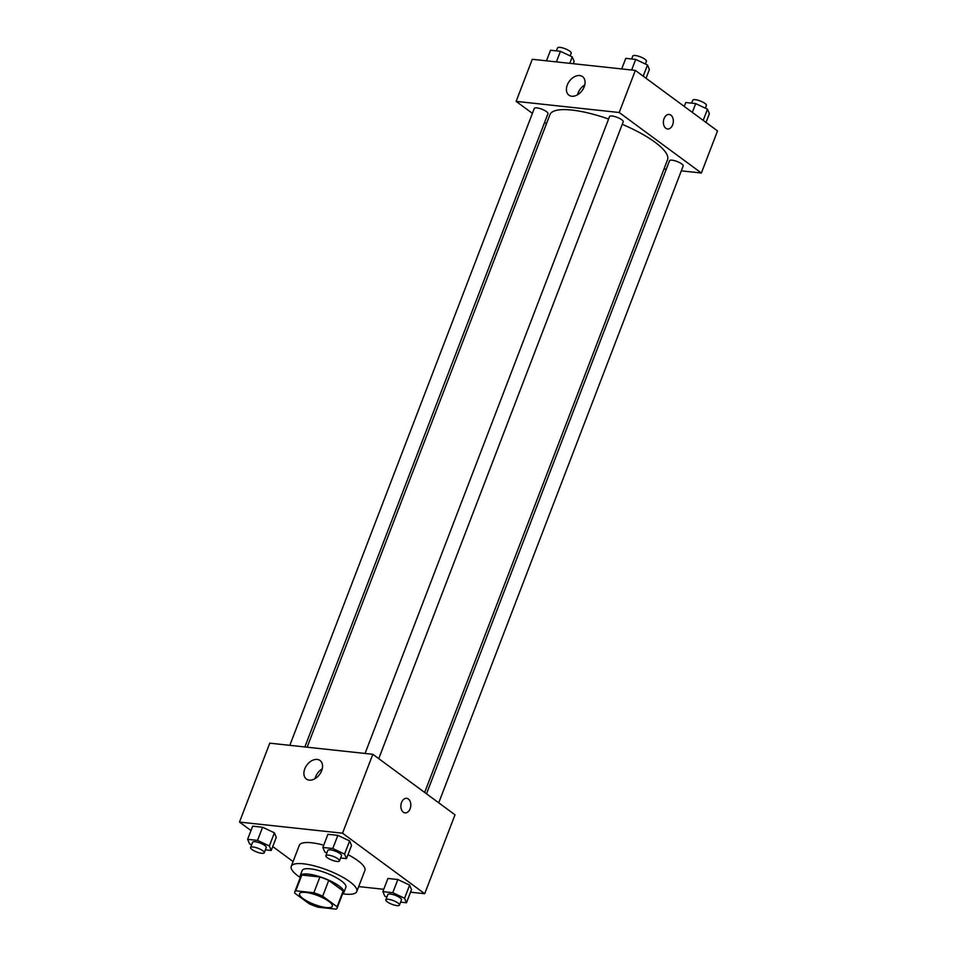 <?xml version="1.0" encoding="UTF-8"?>
<svg xmlns="http://www.w3.org/2000/svg" width="957" height="957" viewBox="0 0 957 957"><rect width="100%" height="100%" fill="white"/><g stroke="black" fill="none" stroke-linecap="round" stroke-linejoin="round"><path stroke-width="1.44" d="M328.825 901.374A17.561 4.737 21 0 1 332.33 906.267A17.561 4.737 21 0 1 314.243 904.401A17.561 4.737 21 0 1 299.553 893.694A17.561 4.737 21 0 1 311.312 893.503A17.561 4.737 21 0 1 328.825 901.374M313.848 892.761L295.773 890.811A22.657 6.113 21 0 0 294.792 891.864A22.657 6.113 21 0 0 294.78 893.168L309.195 903.779A22.657 6.113 21 0 0 318.035 907.2L336.11 909.15A22.657 6.113 21 0 0 337.091 908.097A22.657 6.113 21 0 0 337.103 906.793L322.688 896.183A22.657 6.113 21 0 0 313.848 892.761L319.913 876.983L301.838 875.033L295.773 890.811M337.103 906.793L343.168 891.015L328.753 880.404L322.688 896.183M343.168 891.015A22.657 6.113 21 0 1 343.156 892.319L337.091 908.097M294.792 891.864L300.845 876.074A22.657 6.113 21 0 1 301.838 875.033M319.913 876.983A22.657 6.113 21 0 1 328.753 880.404M342.582 893.802A23.411 6.316 -159 0 0 343.85 892.582A23.411 6.316 -159 0 0 324.267 878.299A23.411 6.316 -159 0 0 300.151 875.811A23.411 6.316 -159 0 0 300.283 877.557A35.11 9.474 21 0 1 291.239 866.36A35.11 9.474 21 0 1 314.757 865.989A35.11 9.474 21 0 1 349.784 881.72A35.11 9.474 21 0 1 356.794 891.517A35.11 9.474 21 0 1 342.582 893.814M300.151 875.811L302.161 870.547A23.411 6.316 21 0 1 317.844 870.308A23.411 6.316 21 0 1 341.194 880.787A23.411 6.316 21 0 1 345.872 887.33L343.85 892.582M348.001 854.649A35.11 9.474 21 0 1 357.87 860.678A35.11 9.474 21 0 1 364.88 870.475L356.794 891.517M291.239 866.36L299.314 845.318A35.11 9.474 21 0 1 323.741 845.187M358.696 886.589L383.745 889.292M410.529 892.187L424.717 893.718L342.546 833.2L239.477 822.075L250.985 830.556M272.745 846.574L293.081 861.551M400.6 902.14L406.474 902.774L411.522 889.615L409.632 885.117L397.825 879.531L387.908 878.466L382.86 891.613L384.75 896.123L386.855 897.116M265.376 849.84L271.238 850.474L276.286 837.327L274.396 832.817L262.589 827.243L252.672 826.166L247.624 839.325L249.514 843.835L251.631 844.828M340.62 857.962L346.482 858.596L351.53 845.45L349.64 840.94L337.833 835.365L327.916 834.289L322.868 847.447L324.758 851.957L326.875 852.95M424.717 893.718L455.006 814.802L372.835 754.295L269.766 743.17L239.477 822.075M309.255 780.122A11.508 7.907 126.4 0 1 306.396 779.046A11.508 7.907 126.4 0 1 306.862 765.086A11.508 7.907 126.4 0 1 320.045 760.504A11.508 7.907 126.4 0 1 320.762 772.622A11.508 7.907 126.4 0 1 309.255 780.122M372.835 754.295L342.546 833.2M322.234 768.878A11.508 7.907 -53.6 0 0 315.032 778.639M405.062 812.864A7.309 4.941 96.2 0 0 410.122 808.749A7.309 4.941 -83.8 0 1 405.062 812.864A7.309 4.941 -83.8 0 1 400.935 805.064A7.309 4.941 -83.8 0 1 406.629 798.317A7.309 4.941 -83.8 0 1 410.122 808.749A7.309 4.941 96.2 0 0 406.629 798.317M622.241 124.314A62.971 16.987 21 0 1 654.959 142.186A62.971 16.987 21 0 1 667.531 159.759L424.657 792.456M307.137 747.202L549.964 114.625A62.971 16.987 21 0 1 608.592 119.039M378.745 758.638L623.21 121.79A7.309 1.974 -159 0 0 617.086 117.328A7.309 1.974 -159 0 0 609.549 116.551L365.06 753.458M426.511 793.82L669.529 160.716A7.309 1.974 21 0 1 674.434 160.644A7.309 1.974 21 0 1 681.731 163.922A7.309 1.974 21 0 1 683.19 165.956L438.725 802.815M289.815 745.336L534.305 108.428A7.309 1.974 21 0 1 539.21 108.344A7.309 1.974 21 0 1 546.507 111.622A7.309 1.974 21 0 1 547.966 113.668L304.864 746.962M701.373 173.014L619.203 112.507L516.122 101.37L532.283 59.286L635.352 70.411L717.523 130.93L701.373 173.014L681.312 170.848M666.275 169.222L663.991 168.97M516.122 101.37L532.403 113.369M544.629 122.364L546.471 123.716M584.189 86.812A11.508 7.907 126.4 0 1 568.913 95.162A11.508 7.907 126.4 0 1 569.379 81.201A11.508 7.907 126.4 0 1 582.562 76.632A11.508 7.907 126.4 0 1 584.189 86.812M635.352 70.411L619.203 112.507M670.893 115.139A7.309 4.941 -83.8 0 1 673.034 123.585A7.309 4.941 -83.8 0 1 667.579 128.98A7.309 4.941 -83.8 0 1 663.452 121.18A7.309 4.941 -83.8 0 1 669.146 114.445A7.309 4.941 -83.8 0 1 670.893 115.139M584.751 84.994A11.508 7.907 -53.6 0 0 577.55 94.767M667.579 128.98A7.309 4.941 96.2 0 0 673.034 123.585A7.309 4.941 96.2 0 0 670.881 115.139A7.309 4.941 96.2 0 0 669.146 114.445M646.023 78.271L649.384 69.514L647.506 65.004L635.699 59.43L625.77 58.353L621.715 68.94M647.506 65.004L643.2 76.201M635.699 59.43L631.632 70.017M631.644 58.987L632.768 56.044A7.309 1.974 21 0 1 637.673 55.973A7.309 1.974 21 0 1 644.97 59.25A7.309 1.974 21 0 1 646.43 61.296L645.389 63.999M573.255 63.712L574.14 61.392L572.25 56.882L560.455 51.307L550.526 50.231L546.471 60.817M572.25 56.882L569.774 63.341M560.455 51.307L556.388 61.894M556.4 50.865L557.524 47.922A7.309 1.974 21 0 1 562.429 47.85A7.309 1.974 21 0 1 569.726 51.128A7.309 1.974 21 0 1 571.185 53.173L570.145 55.877M706.015 122.448L709.376 113.68L707.486 109.17L695.679 103.595L685.762 102.519L684.255 106.43M707.486 109.17L703.192 120.367M695.679 103.595L692.318 112.364M691.624 103.153L692.76 100.222A7.309 1.974 21 0 1 697.653 100.138A7.309 1.974 21 0 1 704.95 103.416A7.309 1.974 21 0 1 706.41 105.461L705.369 108.177M346.482 858.596L344.592 854.099L332.785 848.512L322.868 847.447M325.835 855.666L327.844 850.402A7.309 1.974 21 0 1 332.749 850.33A7.309 1.974 21 0 1 340.046 853.608A7.309 1.974 21 0 1 341.505 855.642L339.484 860.905A7.309 1.974 21 0 1 331.947 860.128A7.309 1.974 21 0 1 325.835 855.666A7.309 1.974 21 0 1 330.727 855.582A7.309 1.974 21 0 1 338.024 858.86A7.309 1.974 21 0 1 339.484 860.905M351.53 845.45L349.64 840.94L344.592 854.099M349.64 840.94L337.833 835.365L332.785 848.512M337.833 835.365L327.916 834.289M271.238 850.474L269.348 845.976L257.541 840.39L247.624 839.325M250.59 847.543L252.6 842.28A7.309 1.974 21 0 1 257.505 842.208A7.309 1.974 21 0 1 264.802 845.486A7.309 1.974 21 0 1 266.261 847.519L264.24 852.783A7.309 1.974 21 0 1 256.703 852.005A7.309 1.974 21 0 1 250.59 847.543A7.309 1.974 21 0 1 255.483 847.459A7.309 1.974 21 0 1 262.78 850.737A7.309 1.974 21 0 1 264.24 852.783M276.286 837.327L274.396 832.817L269.348 845.976M274.396 832.817L262.589 827.243L257.541 840.39M262.589 827.243L252.672 826.166M406.474 902.774L404.584 898.264L392.777 892.69L382.86 891.613M385.815 899.831L387.836 894.568A7.309 1.974 21 0 1 392.729 894.496A7.309 1.974 21 0 1 400.026 897.774A7.309 1.974 21 0 1 401.497 899.819L399.476 905.071A7.309 1.974 21 0 1 391.939 904.293A7.309 1.974 21 0 1 385.815 899.831A7.309 1.974 21 0 1 390.719 899.759A7.309 1.974 21 0 1 398.016 903.037A7.309 1.974 21 0 1 399.476 905.071M411.522 889.615L409.632 885.117L404.584 898.264M409.632 885.117L397.825 879.531L392.777 892.69M397.825 879.531L387.908 878.466"/></g></svg>
